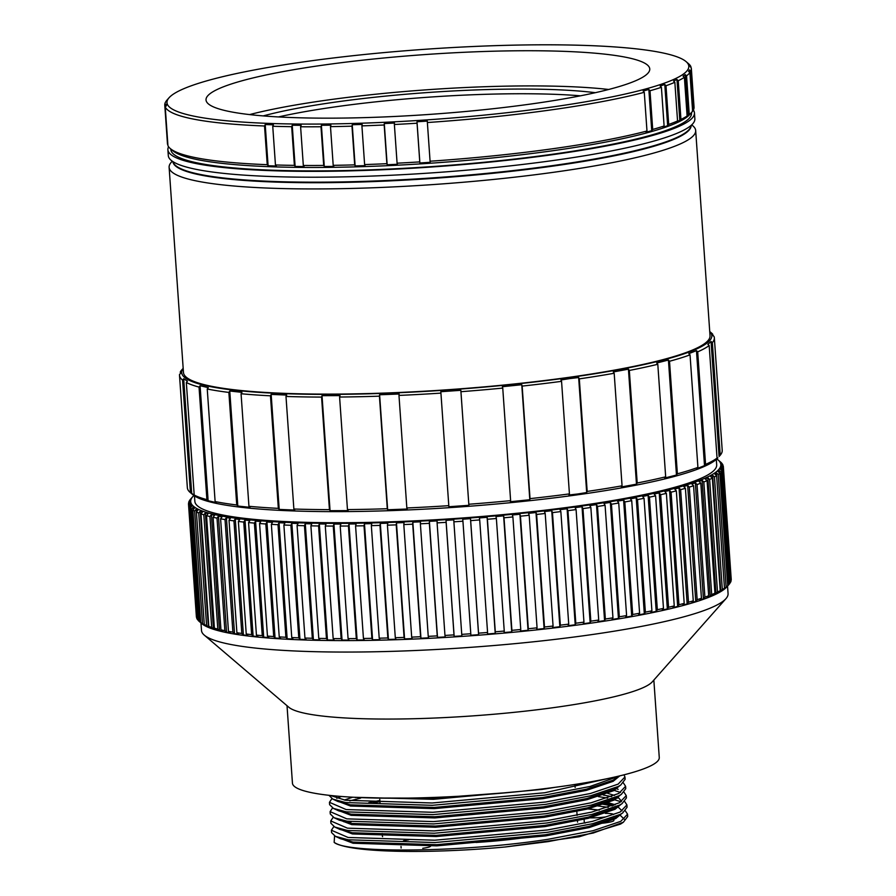 <?xml version="1.0" encoding="UTF-8"?>
<svg xmlns="http://www.w3.org/2000/svg" width="896" height="896" viewBox="0 0 896 896"><rect width="100%" height="100%" fill="white"/><g stroke="black" fill="none" stroke-linecap="round" stroke-linejoin="round"><path stroke-width="1.34" d="M430.707 846.048A14.829 2.005 176 0 1 422.755 848.31M613.827 819.515L613.894 820.445A14.829 2.005 176 0 1 605.942 822.786A14.829 2.005 176 0 1 600.029 823.424M592.894 814.173A14.829 2.005 176 0 1 601.485 813.456M605.326 813.378A14.829 2.005 176 0 1 613.491 814.587M595.314 92.691A201.645 27.205 -4 0 0 337.366 101.819A201.645 27.205 -4 0 0 263.245 115.909M580.406 95.816A201.645 27.205 -4 0 0 337.702 106.512A201.645 27.205 -4 0 0 278.443 116.939M530.443 104.082A222.41 30.005 -4 0 0 649.757 68.936A222.41 30.005 -4 0 0 325.338 64.814A222.41 30.005 -4 0 0 206.024 99.96A222.41 30.005 -4 0 0 530.443 104.082M608.642 89.477A222.41 30.005 -4 0 0 327.802 99.994A222.41 30.005 -4 0 0 249.592 114.587M172.323 161.224A263.928 35.605 -4 0 0 169.12 167.339A263.928 35.605 -4 0 0 554.098 172.222A263.928 35.605 -4 0 0 695.677 130.525A263.928 35.605 -4 0 0 691.656 124.914M168.582 146.765A263.928 35.605 -4 0 0 167.888 149.755L168.302 155.613A263.928 35.605 -4 0 0 195.328 169.176A263.928 35.605 -4 0 0 553.28 160.507A263.928 35.605 -4 0 0 669.984 135.99A263.928 35.605 -4 0 0 694.859 118.798L694.456 112.93A263.928 35.605 -4 0 0 693.302 109.995M167.888 149.755A263.928 35.605 -4 0 0 552.866 154.638A263.928 35.605 -4 0 0 694.456 112.93M170.789 149.005L170.834 149.554A260.971 35.213 -4 0 0 551.51 154.381A260.971 35.213 -4 0 0 691.51 113.142L691.477 112.594M646.979 131.006L646.016 132.238L651.728 130.682L652.702 129.45A263.928 35.605 -4 0 0 664.104 126L663.062 127.254L667.654 125.686L668.707 124.432A263.928 35.605 -4 0 0 677.555 120.982L676.446 122.259L680.949 119.426A263.928 35.605 -4 0 0 687.109 116.032L689.259 114.52A263.928 35.605 -4 0 0 691.925 112.078L689.741 114.542A261.554 35.28 176 0 1 551.522 150.909A261.554 35.28 176 0 1 172.771 150.696L170.274 148.557A263.928 35.605 -4 0 0 267.243 164.685L268.094 165.749L265.216 124.544L273.426 124.824L272.742 126.269A263.928 35.605 176 0 0 291.693 126.683L292.242 125.238L301.157 125.317L300.608 126.773A263.928 35.605 176 0 0 320.992 126.75L321.395 125.294L330.904 125.194L330.49 126.638A263.928 35.605 176 0 0 351.982 126.179L352.24 124.734L362.174 124.432L361.917 125.877A263.928 35.605 176 0 0 384.182 124.992L384.283 123.558L394.475 123.066L394.374 124.499A263.928 35.605 176 0 0 417.066 123.211L416.998 121.778L427.314 121.094L427.37 122.528A263.928 35.605 176 0 0 549.752 110.085A263.928 35.605 176 0 0 644.28 92.31L646.979 131.006A263.928 35.605 -4 0 1 552.451 148.781A263.928 35.605 -4 0 1 430.08 161.224L430.192 162.299L419.888 162.982L419.765 161.896A263.928 35.605 -4 0 1 397.085 163.195L397.354 164.27L387.162 164.763L386.882 163.688A263.928 35.605 -4 0 1 364.616 164.573L365.053 165.637L355.118 165.939L354.693 164.875A263.928 35.605 -4 0 1 333.2 165.334L333.782 166.398L324.285 166.499L323.702 165.435A263.928 35.605 -4 0 1 303.318 165.458L304.046 166.533L295.12 166.443L294.392 165.379A263.928 35.605 -4 0 1 275.453 164.965L276.304 166.029L268.094 165.749M169.075 97.731A261.554 35.28 -4 0 0 278.69 123.704A261.554 35.28 -4 0 0 548.486 107.531A261.554 35.28 -4 0 0 686.045 61.578A261.554 35.28 -4 0 0 307.283 61.365A261.554 35.28 -4 0 0 169.075 97.731L166.891 100.195A263.928 35.605 176 0 0 166.197 101.046L165.323 102.491A263.928 35.605 176 0 0 164.774 105.202A263.928 35.605 176 0 0 164.819 105.616L165.995 104.261L166.421 105.627L165.234 106.982L167.944 145.678A263.928 35.605 -4 0 0 170.274 148.557M167.866 144.603L167.53 144.301A263.928 35.605 -4 0 1 167.474 143.898L164.774 105.202M265.216 124.544L264.533 125.989A263.928 35.605 176 0 1 165.234 106.982M193.883 495.51A265.709 35.84 -4 0 0 192.842 496.574A265.709 35.84 -4 0 0 304.192 522.973A265.709 35.84 -4 0 0 578.278 506.542A265.709 35.84 -4 0 0 718.01 459.861A265.709 35.84 -4 0 0 716.822 458.942M190.355 507.931L198.229 620.491A268.072 36.165 -4 0 0 199.214 621.421A268.072 36.165 -4 0 0 199.438 621.622L200.726 622.563A268.072 36.165 -4 0 0 202.507 623.65L206.091 626.114L204.266 624.546A268.072 36.165 -4 0 0 206.595 625.576L208.398 627.133L210.627 627.984L208.824 626.427A268.072 36.165 -4 0 0 211.702 627.39L213.472 628.936L216.16 629.731L214.402 628.197A268.072 36.165 -4 0 0 217.806 629.093L219.531 630.627L222.678 631.378L220.954 629.843A268.072 36.165 -4 0 0 224.885 630.683L226.554 632.195L230.138 632.878L228.469 631.366A268.072 36.165 -4 0 0 232.893 632.128L234.517 633.64L238.526 634.267L236.902 632.755A268.072 36.165 -4 0 0 241.819 633.45L243.387 634.95L247.8 635.51L246.243 634.01A268.072 36.165 -4 0 0 251.63 634.626L253.12 636.115L257.936 636.608L256.435 635.118A268.072 36.165 -4 0 0 262.27 635.656L263.693 637.146L268.878 637.571L267.445 636.082A268.072 36.165 -4 0 0 273.706 636.541L275.05 638.019L280.582 638.378L279.238 636.888A268.072 36.165 -4 0 0 285.891 637.269L287.157 638.747L293.026 639.027L291.749 637.549A268.072 36.165 -4 0 0 298.782 637.84L299.958 639.318L306.13 639.531L304.954 638.053A268.072 36.165 -4 0 0 312.323 638.266L313.41 639.733L319.861 639.878L318.774 638.4A268.072 36.165 -4 0 0 326.458 638.523L327.454 639.99L334.163 640.058L333.166 638.59A268.072 36.165 -4 0 0 341.141 638.624L342.037 640.091L348.981 640.08L348.074 638.613A268.072 36.165 -4 0 0 356.306 638.568L357.101 640.035L364.246 639.946L363.44 638.478A268.072 36.165 -4 0 0 371.885 638.344L372.59 639.811L379.904 639.654L379.21 638.187A268.072 36.165 -4 0 0 387.845 637.963L388.438 639.442L395.898 639.206L395.304 637.728A268.072 36.165 -4 0 0 404.085 637.426L404.578 638.904L412.16 638.602L411.678 637.123A268.072 36.165 -4 0 0 420.571 636.731L420.952 638.21L428.624 637.84L428.243 636.362A268.072 36.165 -4 0 0 437.237 635.88L437.506 637.37L445.234 636.933L444.965 635.443A268.072 36.165 -4 0 0 453.992 634.894L454.16 636.384L461.91 635.88L461.742 634.379A268.072 36.165 -4 0 0 470.792 633.752L470.848 635.253L478.598 634.682L478.542 633.17A268.072 36.165 -4 0 0 487.57 632.464L487.514 633.976L495.219 633.338L495.286 631.826A268.072 36.165 -4 0 0 504.246 631.042L504.078 632.565L511.728 631.87L511.896 630.347A268.072 36.165 -4 0 0 520.766 629.496L520.486 631.03L528.046 630.269L528.315 628.746A268.072 36.165 -4 0 0 537.062 627.827L536.682 629.373L544.107 628.555L544.488 627.01A268.072 36.165 -4 0 0 553.067 626.035L552.574 627.592L559.854 626.718L560.336 625.173A268.072 36.165 -4 0 0 568.725 624.131L568.131 625.699L575.221 624.781L575.803 623.224A268.072 36.165 -4 0 0 583.957 622.126L583.274 623.706L586.712 623.258L590.15 622.754L590.834 621.163L582.96 508.614L582.03 506.722L578.592 507.17L575.154 507.674L576.083 509.566A268.072 36.165 176 0 1 567.941 510.664L567.101 508.76L560.022 509.667L560.851 511.571A268.072 36.165 176 0 1 552.462 512.613L551.734 510.698L544.466 511.56L545.194 513.475A268.072 36.165 176 0 1 536.614 514.45L535.987 512.523L528.562 513.341L529.189 515.267A268.072 36.165 176 0 1 520.453 516.186L519.926 514.248L512.378 514.998L512.893 516.936A268.072 36.165 176 0 1 504.022 517.787L503.608 515.838L495.97 516.544L496.373 518.493A268.072 36.165 176 0 1 487.413 519.266L487.11 517.306L479.394 517.944L479.696 519.904A268.072 36.165 176 0 1 470.669 520.621L470.478 518.65L462.728 519.221L462.93 521.192A268.072 36.165 176 0 1 453.88 521.819L453.79 519.848L446.04 520.352L446.13 522.334A268.072 36.165 176 0 1 437.091 522.883L437.114 520.901L429.386 521.349L429.363 523.331A268.072 36.165 176 0 1 420.381 523.802L420.515 521.819L412.843 522.189L412.709 524.171A268.072 36.165 176 0 1 403.805 524.563L404.051 522.57L396.469 522.872L396.222 524.866A268.072 36.165 176 0 1 387.43 525.179L387.789 523.174L380.318 523.41L379.971 525.403A268.072 36.165 176 0 1 371.336 525.627L371.795 523.634L364.47 523.79L364.022 525.784A268.072 36.165 176 0 1 355.578 525.918L356.138 523.925L348.992 524.003L348.432 526.008A268.072 36.165 176 0 1 340.211 526.053L340.872 524.059L333.928 524.059L333.267 526.064A268.072 36.165 176 0 1 325.293 526.03L326.054 524.026L319.346 523.97L318.584 525.963A268.072 36.165 176 0 1 310.901 525.851L311.752 523.846L305.301 523.701L304.45 525.706A268.072 36.165 176 0 1 297.08 525.504L298.021 523.499L291.85 523.286L290.909 525.291A268.072 36.165 176 0 1 283.886 525L284.906 523.006L279.048 522.715L278.018 524.709A268.072 36.165 176 0 1 271.365 524.339L272.474 522.346L266.941 521.987L265.832 523.981A268.072 36.165 176 0 1 259.582 523.522L260.758 521.539L255.584 521.114L254.397 523.096A268.072 36.165 176 0 1 248.562 522.558L249.816 520.587L245.011 520.083L243.757 522.066A268.072 36.165 176 0 1 238.37 521.45L239.691 519.478L235.267 518.918L233.957 520.89A268.072 36.165 176 0 1 229.029 520.195L230.406 518.235L226.408 517.608L225.03 519.568A268.072 36.165 176 0 1 220.595 518.806L222.029 516.858L218.445 516.163L217.011 518.123A268.072 36.165 176 0 1 213.08 517.283L214.558 515.346L211.411 514.595L209.933 516.544A268.072 36.165 176 0 1 206.528 515.637L208.051 513.71L205.352 512.904L203.829 514.842A268.072 36.165 176 0 1 200.962 513.867L202.518 511.952L200.278 511.101L198.722 513.016A268.072 36.165 176 0 1 196.392 511.997L197.982 510.082L196.213 509.186L194.634 511.09A268.072 36.165 176 0 1 192.853 510.014L194.466 508.122L193.178 507.17L191.576 509.062A268.072 36.165 176 0 1 190.355 507.931L191.979 506.05L191.173 505.064L189.549 506.934A268.072 36.165 176 0 1 188.899 505.758L190.534 503.899L190.221 502.869L188.586 504.728A268.072 36.165 176 0 1 188.507 504.134A268.072 36.165 176 0 1 188.507 503.507L190.31 500.595L188.675 502.443A268.072 36.165 176 0 1 189.157 501.189L189.818 500.102A268.072 36.165 176 0 1 190.658 499.05L192.842 496.574M726.107 587.048L718.234 474.488L716.397 472.819L714.784 473.962L716.61 475.63L724.483 588.19L722.893 589.994L726.107 587.048A268.072 36.165 -4 0 0 727.72 585.726L728.862 584.606A268.072 36.165 -4 0 0 729.075 584.371L726.891 586.835A265.709 35.84 176 0 1 586.477 623.784A265.709 35.84 176 0 1 201.712 623.56L199.214 621.421M188.899 505.758L196.773 618.318A268.072 36.165 -4 0 0 197.422 619.494L198.206 620.166M188.507 504.134L196.381 616.683A268.072 36.165 -4 0 0 196.459 617.288L196.717 617.512M200.973 622.933L201.499 630.47A263.928 35.605 -4 0 0 204.288 635.13A263.928 35.605 -4 0 0 586.477 635.354A263.928 35.605 -4 0 0 725.95 598.651A263.928 35.605 -4 0 0 728.067 593.645L727.541 586.107M725.95 598.651L652.254 681.867A183.859 24.808 176 0 1 555.094 707.426A183.859 24.808 176 0 1 288.848 707.269L204.288 635.13M610.266 778.03L544.869 792.736L432.174 802.984L345.498 800.251L330.411 795.48M619.92 775.835L589.982 786.486L545.037 795.066L432.342 805.314L345.654 802.57L332.819 799.12L328.966 795.312M624.008 774.827L624.949 776.989L618.162 784.123L590.475 793.475L545.518 802.043L432.824 812.291L346.147 809.558L329.459 802.323L331.89 798.65M624.949 776.989L625.117 779.307L620.704 785.053L618.33 786.453L590.632 795.794L545.686 804.373L432.992 814.621L346.315 811.877L333.469 808.427L329.616 804.653L329.459 802.323M336.762 798.302L341.275 796.477M623.392 782.936L625.598 786.296L618.822 793.43L591.125 802.782L546.168 811.35L433.474 821.598L346.797 818.854L330.109 811.63L332.539 807.957M349.742 800.901L360.629 798.134M625.598 786.296L625.766 788.614L621.365 794.36L618.979 795.76L591.282 805.101L546.336 813.68L433.642 823.928L346.965 821.184L334.118 817.734L330.266 813.96L330.109 811.63M624.042 792.243L626.248 795.603L619.472 802.738L591.774 812.09L546.829 820.658L434.134 830.906L347.446 828.162L330.758 820.938L333.189 817.253M626.248 795.603L626.416 797.922L622.014 803.667L619.629 805.067L591.942 814.408L546.986 822.976L434.291 833.235L347.614 830.491L334.768 827.042L330.915 823.267L330.758 820.938M624.691 801.55L626.909 804.91L620.122 812.045L592.424 821.386L547.478 829.965L434.784 840.213L348.096 837.469L331.408 830.245L333.838 826.56M343.874 821.778L346.069 821.027M626.909 804.899L627.066 807.229L622.664 812.974L620.278 814.374L592.592 823.715L547.635 832.283L434.941 842.542L348.264 839.798L335.429 836.349L331.565 832.574L331.408 830.245M348.04 822.786L351.21 821.845M616.739 788.85L618.162 789.32M614.242 790.395L620.48 792.49M603.277 795.021L611.654 796.611M616.123 797.765L617.389 798.157M598.349 796.6L607.6 798.067M611.811 798.941L621.13 801.797M601.462 803.947L612.304 805.918M625.341 810.858L627.558 814.206L620.771 821.352L593.074 830.693L548.128 839.272C464.307 852.454 346.506 853.53 334.152 842.352A148.277 20.003 -4 0 0 505.165 846.989L579.309 836.73L620.525 824.096L623.314 822.282L593.242 833.022L548.285 841.59L505.165 846.989M591.55 805.034L608.25 807.374M627.558 814.206L627.715 816.536L623.314 822.282M183.176 368.39A265.709 35.84 -4 0 0 297.438 394.05A265.709 35.84 -4 0 0 569.262 377.563A265.709 35.84 -4 0 0 709.744 331.576M709.733 331.52L711.502 333.021A268.072 36.165 176 0 1 712.712 334.208L711.39 333.088L714.179 336.818A268.072 36.165 176 0 1 714.336 337.758A268.072 36.165 176 0 1 712.354 342.653L711.054 341.488L707.874 344.378L709.173 345.542A268.072 36.165 176 0 1 697.693 351.837L696.461 350.627L688.811 353.662L690.043 354.872A268.072 36.165 176 0 1 669.514 361.267L668.427 360.024L656.712 363.026L657.798 364.28A268.072 36.165 176 0 1 629.328 370.451L628.432 369.152L613.301 371.963L614.186 373.262A268.072 36.165 176 0 1 579.309 378.874L578.648 377.541L569.766 378.582L560.907 380.005L561.557 381.338A268.072 36.165 176 0 1 522.155 386.086L521.763 384.72L502.365 386.714L502.746 388.08A268.072 36.165 176 0 1 460.947 391.698L460.835 390.309L440.821 391.72L440.933 393.109A268.072 36.165 176 0 1 398.978 395.416L399.157 394.016L379.613 394.766L379.434 396.166A268.072 36.165 176 0 1 339.595 397.029L340.043 395.618L322.022 395.674L321.574 397.085A268.072 36.165 176 0 1 285.992 396.458L286.686 395.058L271.163 394.408L270.469 395.819A268.072 36.165 176 0 1 241.069 393.736L241.965 392.347L229.768 391.026L228.872 392.414A268.072 36.165 176 0 1 207.245 388.998L208.286 387.632L200.077 385.717L199.035 387.083A268.072 36.165 176 0 1 186.334 382.502L187.466 381.17L183.691 378.762L182.571 380.106A268.072 36.165 176 0 1 179.491 375.155A268.072 36.165 176 0 1 179.48 374.606L180.634 373.307L181.496 370.541L180.342 371.84A268.072 36.165 176 0 1 181.63 370.07L183.176 368.334M709.173 345.542L717.046 458.102L715.915 459.39L717.875 457.867A265.709 35.84 176 0 1 577.461 494.816A265.709 35.84 176 0 1 192.696 494.592L190.187 492.453A268.072 36.165 -4 0 0 190.434 492.654L194.208 495.062A268.072 36.165 -4 0 0 206.909 499.643L208.118 500.718L216.328 502.634L215.118 501.558A268.072 36.165 -4 0 0 236.746 504.974L237.81 506.027L250.006 507.349L248.942 506.296A268.072 36.165 -4 0 0 278.342 508.368L279.205 509.41L294.728 510.059L293.866 509.018A268.072 36.165 -4 0 0 329.437 509.645L330.064 510.675L348.085 510.619L347.458 509.589A268.072 36.165 -4 0 0 387.296 508.726L387.654 509.768L407.198 509.018L406.84 507.976A268.072 36.165 -4 0 0 448.795 505.669L448.862 506.733L468.877 505.31L468.81 504.258A268.072 36.165 -4 0 0 510.619 500.64L510.406 501.715L529.805 499.722L530.029 498.635A268.072 36.165 -4 0 0 569.43 493.898L568.949 495.006L577.83 493.965L586.69 492.542L587.182 491.422L579.309 378.874M179.491 375.155L187.354 487.715A268.072 36.165 -4 0 0 190.187 492.453M194.477 495.902L194.846 501.334A261.554 35.28 -4 0 0 576.363 506.173A261.554 35.28 -4 0 0 716.677 464.845L716.296 459.413M653.845 680.064L659.266 757.512A183.859 24.808 176 0 1 560.627 786.565A183.859 24.808 176 0 1 292.443 783.171L287.022 705.712M695.677 130.525L710.024 335.709A263.928 35.605 176 0 1 568.445 377.406A263.928 35.605 176 0 1 183.467 372.523L169.12 167.339M530.029 498.635L522.155 386.086M561.557 381.338L569.43 493.898M502.746 388.08L510.619 500.64M468.81 504.258L460.947 391.698M440.933 393.109L448.795 505.669M406.84 507.976L398.978 395.416M379.434 396.166L387.296 508.726M347.458 509.589L339.595 397.029M321.574 397.085L329.437 509.645M293.866 509.018L285.992 396.458M270.469 395.819L278.342 508.368M248.942 506.296L241.069 393.736M228.872 392.414L236.746 504.974M215.118 501.558L207.245 388.998M199.035 387.083L206.909 499.643M194.208 495.062L186.334 382.502M182.571 380.106L190.434 492.654M180.342 371.84L180.454 373.509M712.802 335.574L712.712 334.208M711.054 341.488L719.096 456.49L720.227 455.213L712.354 342.653M720.227 455.213A268.072 36.165 -4 0 0 722.21 450.318L714.336 337.758M690.043 354.872L697.917 467.421L696.853 468.664L704.514 465.629L705.566 464.397L697.693 351.837M705.566 464.397A268.072 36.165 -4 0 0 717.046 458.102M657.798 364.28L665.672 476.829L664.754 478.027L676.469 475.026L677.376 473.827L669.514 361.267M677.376 473.827A268.072 36.165 -4 0 0 697.917 467.421M614.186 373.262L622.059 485.822L621.342 486.965L636.474 484.154L637.202 483L629.328 370.451M637.202 483A268.072 36.165 -4 0 0 665.672 476.829M188.675 502.443L188.731 503.25M188.586 504.728L196.459 617.288M189.549 506.934L197.422 619.494M191.576 509.062L199.438 621.622M200.726 622.563L192.853 510.014M194.634 511.09L202.507 623.65M204.333 625.218L196.392 511.997M198.722 513.016L206.595 625.576M208.824 626.427L200.962 513.867M203.829 514.842L211.702 627.39M214.402 628.197L206.528 515.637M209.933 516.544L217.806 629.093M220.954 629.843L213.08 517.283M217.011 518.123L224.885 630.683M228.469 631.366L220.595 518.806M225.03 519.568L232.893 632.128M236.902 632.755L229.029 520.195M233.957 520.89L241.819 633.45M246.243 634.01L238.37 521.45M243.757 522.066L251.63 634.626M256.435 635.118L248.562 522.558M254.397 523.096L262.27 635.656M267.445 636.082L259.582 523.522M265.832 523.981L273.706 636.541M279.238 636.888L271.365 524.339M278.018 524.709L285.891 637.269M291.749 637.549L283.886 525M290.909 525.291L298.782 637.84M304.954 638.053L297.08 525.504M304.45 525.706L312.323 638.266M396.222 524.866L404.085 637.426M395.304 637.728L387.43 525.179M379.971 525.403L387.845 637.963M379.21 638.187L371.336 525.627M429.363 523.331L437.237 635.88M428.243 636.362L420.381 523.802M411.678 637.123L403.805 524.563M412.709 524.171L420.571 636.731M333.267 526.064L341.141 638.624M333.166 638.59L325.293 526.03M318.774 638.4L310.901 525.851M318.584 525.963L326.458 638.523M364.022 525.784L371.885 638.344M363.44 638.478L355.578 525.918M348.074 638.613L340.211 526.053M348.432 526.008L356.306 638.568M444.965 635.443L437.091 522.883M446.13 522.334L453.992 634.894M461.742 634.379L453.88 521.819M462.93 521.192L470.792 633.752M478.542 633.17L470.669 520.621M479.696 519.904L487.57 632.464M495.286 631.826L487.413 519.266M496.373 518.493L504.246 631.042M511.896 630.347L504.022 517.787M512.893 516.936L520.766 629.496M528.315 628.746L520.453 516.186M529.189 515.267L537.062 627.827M544.488 627.01L536.614 514.45M545.194 513.475L553.067 626.035M560.336 625.173L552.462 512.613M560.851 511.571L568.725 624.131M575.803 623.224L567.941 510.664M576.083 509.566L583.957 622.126M590.834 621.163A268.072 36.165 -4 0 0 598.718 620.032L597.934 621.622L604.576 620.626L605.36 619.024L597.486 506.475L596.467 504.594L589.826 505.59L590.856 507.472L598.718 620.032M590.856 507.472A268.072 36.165 176 0 1 582.96 508.614M605.36 619.024A268.072 36.165 -4 0 0 612.954 617.837L612.08 619.45L618.453 618.408L619.326 616.806L611.453 504.246L610.344 502.387L603.971 503.418L605.08 505.277L612.954 617.837M605.08 505.277A268.072 36.165 176 0 1 597.486 506.475M619.326 616.806A268.072 36.165 -4 0 0 626.595 615.574L625.632 617.198L631.714 616.123L632.688 614.499L624.814 501.95L623.605 500.102L617.523 501.166L618.733 503.014L626.595 615.574M618.733 503.014A268.072 36.165 176 0 1 611.453 504.246M632.688 614.499A268.072 36.165 -4 0 0 639.598 613.234L638.557 614.88L644.325 613.782L645.366 612.136L637.504 499.587L636.205 497.75L630.437 498.848L631.725 500.685L639.598 613.234M631.725 500.685A268.072 36.165 176 0 1 624.814 501.95M645.366 612.136A268.072 36.165 -4 0 0 651.907 610.848L650.776 612.494L656.208 611.374L657.339 609.717L649.466 497.168L648.099 495.342L642.667 496.474L644.034 498.288L651.907 610.848M644.034 498.288A268.072 36.165 176 0 1 637.504 499.587M657.339 609.717A268.072 36.165 -4 0 0 663.477 608.395L662.267 610.064L667.341 608.922L668.55 607.253L660.677 494.693L659.232 492.901L654.158 494.043L655.603 495.835L663.477 608.395M655.603 495.835A268.072 36.165 176 0 1 649.466 497.168M668.55 607.253A268.072 36.165 -4 0 0 674.251 605.909L672.974 607.6L677.678 606.435L678.944 604.755L671.07 492.195L669.558 490.414L664.866 491.568L666.378 493.349L674.251 605.909M666.378 493.349A268.072 36.165 176 0 1 660.677 494.693M718.01 459.861L720.518 461.989A268.072 36.165 176 0 1 721.504 462.93L722.31 463.926A268.072 36.165 176 0 1 722.96 465.102L721.09 463.501L723.274 466.133A268.072 36.165 176 0 1 723.352 466.726A268.072 36.165 176 0 1 723.352 467.354L721.482 465.73L721.314 466.794L723.184 468.418L731.058 580.966A268.072 36.165 -4 0 1 730.576 582.232L722.702 469.672L720.832 468.037L720.171 469.123L722.042 470.77L729.915 583.318A268.072 36.165 -4 0 1 729.075 584.371M723.016 465.909L722.96 465.102M731.002 580.171L723.352 467.354M731.226 579.914A268.072 36.165 -4 0 0 731.226 579.286L723.352 466.726M723.184 468.418A268.072 36.165 176 0 1 722.702 469.672M722.042 470.77A268.072 36.165 176 0 1 720.989 472.058L719.141 470.4L717.998 471.52L719.846 473.178L727.72 585.726M728.862 584.606L720.989 472.058M693.571 485.744L701.445 598.304L700 600.04L703.45 598.864L704.906 597.128L697.032 484.568L695.341 482.832L691.88 484.008L693.571 485.744A268.072 36.165 176 0 1 689.293 487.122L687.646 485.374L683.771 486.55L685.406 488.298L693.269 600.858L691.88 602.571L695.766 601.395L697.155 599.682L689.293 487.122M697.155 599.682A268.072 36.165 -4 0 0 701.445 598.304M704.906 597.128A268.072 36.165 -4 0 0 708.68 595.75L707.19 597.509L710.203 596.333L711.693 594.574L703.819 482.014L702.083 480.301L699.07 481.477L700.806 483.19L708.68 595.75M700.806 483.19A268.072 36.165 176 0 1 697.032 484.568M685.406 488.298A268.072 36.165 176 0 1 680.624 489.664L679.045 487.894L674.744 489.07L676.323 490.84L684.197 603.389L682.864 605.091L687.165 603.926L688.498 602.224L680.624 489.664M688.498 602.224A268.072 36.165 -4 0 0 693.269 600.858M678.944 604.755A268.072 36.165 -4 0 0 684.197 603.389M676.323 490.84A268.072 36.165 176 0 1 671.07 492.195M716.61 475.63A268.072 36.165 176 0 1 714.448 476.974L712.634 475.283L710.539 476.437L712.354 478.128L720.216 590.688L718.659 592.469L722.31 589.523L714.448 476.974M722.31 589.523A268.072 36.165 -4 0 0 724.483 588.19M719.846 473.178A268.072 36.165 176 0 1 718.234 474.488M711.693 594.574A268.072 36.165 -4 0 0 714.941 593.208L713.418 594.978L717.506 592.043L709.632 479.483L707.862 477.781L705.298 478.946L707.078 480.648L714.941 593.208M707.078 480.648A268.072 36.165 176 0 1 703.819 482.014M717.506 592.043A268.072 36.165 -4 0 0 720.216 590.688M712.354 478.128A268.072 36.165 176 0 1 709.632 479.483M587.182 491.422A268.072 36.165 -4 0 0 622.059 485.822M585.133 823.099A14.829 2.005 176 0 1 584.315 822.517L584.091 819.325M525.078 837.603A97.854 13.205 176 0 1 475.989 842.464M382.626 836.685A97.854 13.205 176 0 1 382.334 835.789L382.166 833.482M584.461 808.595L599.245 810.13M619.752 814.867L624.266 819.179M334.152 842.352L334.578 835.923M729.893 582.994L730.576 582.232M509.992 792.422L433.418 798.157L374.136 798.011M620.054 775.757L613.032 780.181L586.298 789.219L542.886 797.518L434.067 807.453L350.37 804.854L337.96 801.517L332.819 799.12M620.704 785.053L613.682 789.488L586.947 798.526L543.536 806.826L434.717 816.76L351.019 814.162L338.61 810.824L333.469 808.427M344.288 800.038L352.666 797.216M618.643 795.928L614.331 798.795L587.597 807.834L544.186 816.133L435.366 826.067L351.669 823.469L339.259 820.131L334.118 817.734M368.738 802.693L379.859 800.498M607.746 793.374L614.589 795.435M617.613 796.802L621.533 801.192M619.304 805.235L614.981 808.102L588.246 817.141L544.835 825.44L436.027 835.374L352.318 832.776L339.909 829.438L334.768 827.042M606.435 802.234L615.238 804.742M622.664 812.974L615.63 817.41L588.896 826.448L545.496 834.747L436.677 844.682L352.979 842.083L340.558 838.746L335.429 836.349M585.278 808.405L599.301 810.118M555.218 787.304L542.315 789.376L433.496 799.31L353.27 797.25M619.248 776.283L613.11 781.346L586.376 790.384L542.965 798.683L434.157 808.618L350.448 806.019L334.578 799.938M619.898 785.59L613.76 790.653L587.026 799.691L543.614 807.99L434.806 817.925L351.109 815.326L335.227 809.245M355.622 797.574L356.238 797.406M620.547 794.898L614.421 799.96L587.675 808.998L544.275 817.298L435.456 827.232L351.758 824.634L335.877 818.552M373.24 802.95L379.949 801.662M616.65 797.44L617.669 797.944M621.197 804.194L615.07 809.267L588.325 818.306L544.925 826.605L436.106 836.539L352.408 833.941L336.526 827.859M601.362 802.402L613.771 805.347M618.318 807.251L622.115 810.891M621.846 813.501L615.72 818.563L588.974 827.613L545.574 835.912L436.755 845.846L353.058 843.248L337.187 837.166M712.634 475.283L720.754 591.315M707.862 477.781L715.971 593.813M719.141 470.4L719.298 472.685M716.397 472.819L716.598 475.608M724.472 588.202L724.517 588.851M679.045 487.894L687.165 603.926M687.646 485.374L695.766 601.395M702.083 480.301L710.203 596.333M695.341 482.832L703.45 598.864M720.832 468.037L720.955 469.818M721.482 465.73L721.571 467.018M669.558 490.414L677.678 606.435M659.232 492.901L667.341 608.922M648.099 495.342L656.208 611.374M636.205 497.75L644.325 613.782M623.605 500.102L631.714 616.123M610.344 502.387L618.453 618.408M596.467 504.594L604.576 620.626M582.03 506.722L590.15 622.754M567.101 508.76L575.221 624.781M551.734 510.698L559.854 626.718M535.987 512.523L544.107 628.555M519.926 514.248L528.046 630.269M503.608 515.838L511.728 631.87M487.11 517.306L495.219 633.338M470.478 518.65L478.598 634.682M446.04 520.352L454.16 636.384M348.992 524.003L357.101 640.035M364.47 523.79L372.59 639.811M319.346 523.97L327.454 639.99M333.928 524.059L342.037 640.091M412.843 522.189L420.952 638.21M429.386 521.349L437.506 637.37M380.318 523.41L388.438 639.442M396.469 522.872L404.578 638.904M305.301 523.701L313.41 639.733M291.85 523.286L299.958 639.318M279.048 522.715L287.157 638.747M266.941 521.987L275.05 638.019M255.584 521.114L263.693 637.146M245.011 520.083L253.12 636.115M235.267 518.918L243.387 634.95M226.408 517.608L234.517 633.64M218.445 516.163L226.554 632.195M211.411 514.595L219.531 630.627M205.352 512.904L213.472 628.936M200.278 511.101L208.398 627.133M196.213 509.186L196.414 511.974M193.178 507.17L193.334 509.443M191.173 505.064L191.296 506.834M190.221 502.869L190.31 504.157M586.69 492.542L578.648 377.541M636.474 484.154L628.432 369.152M676.469 475.026L668.427 360.024M704.514 465.629L696.461 350.627M191.733 493.763L183.691 378.762M208.118 500.718L200.077 385.717M237.81 506.027L229.768 391.026M279.205 509.41L271.163 394.408M330.064 510.675L322.022 395.674M387.654 509.768L379.613 394.766M468.877 505.31L460.835 390.309M529.805 499.722L521.763 384.72M644.28 92.31L643.138 91.034L648.85 89.477L649.992 90.754A263.928 35.605 176 0 0 661.405 87.304L660.173 86.05L664.776 84.482L665.997 85.736A263.928 35.605 176 0 0 674.845 82.286L673.557 81.054L676.962 79.498L678.25 80.73A263.928 35.605 176 0 0 684.398 77.336L683.066 76.126L685.227 74.614L686.56 75.824A263.928 35.605 176 0 0 689.909 72.542L688.554 71.355L689.427 69.899L690.782 71.086A263.928 35.605 176 0 0 691.331 68.376L694.042 107.072A263.928 35.605 -4 0 1 693.493 109.782L692.317 111.115M686.045 61.578L688.542 63.717A263.928 35.605 176 0 1 690.872 66.606L689.517 65.442L691.286 67.973A263.928 35.605 176 0 1 691.331 68.376M164.819 105.616L167.53 144.301M166.118 105.974L165.995 104.261M264.533 125.989L267.243 164.685M275.453 164.965L272.742 126.269M291.693 126.683L294.392 165.379M295.12 166.443L292.242 125.238M303.318 165.458L300.608 126.773M320.992 126.75L323.702 165.435M324.285 166.499L321.395 125.294M333.2 165.334L330.49 126.638M351.982 126.179L354.693 164.875M355.118 165.939L352.24 124.734M364.616 164.573L361.917 125.877M384.182 124.992L386.882 163.688M387.162 164.763L384.283 123.558M397.085 163.195L394.374 124.499M417.066 123.211L419.765 161.896M419.888 162.982L416.998 121.778M430.08 161.224L427.37 122.528M651.728 130.682L648.85 89.477M652.702 129.45L649.992 90.754M661.405 87.304L664.104 126M667.654 125.686L664.776 84.482M668.707 124.432L665.997 85.736M674.845 82.286L677.555 120.982M679.84 120.702L676.962 79.498M680.949 119.426L678.25 80.73M684.398 77.336L687.109 116.032M688.106 115.819L685.227 74.614M689.259 114.52L686.56 75.824M691.925 112.078A263.928 35.605 -4 0 0 692.619 111.238L689.909 72.542M689.595 72.274L689.427 69.899M693.493 109.782L690.782 71.086M690.939 67.67L690.872 66.606M605.528 816.928A14.829 2.005 176 0 1 590.173 817.846M403.469 840.795A14.829 2.005 176 0 1 408.677 839.832M172.883 161.605A259.773 35.045 -4 0 0 551.79 166.264A259.773 35.045 -4 0 0 691.152 125.362M691.107 125.406A259.773 35.045 176 0 1 551.757 165.726A259.773 35.045 176 0 1 172.939 161.638M574.941 784.459L575.142 787.45M576.744 810.32L577.102 815.371M577.483 820.792L577.573 822.136M622.014 803.667L617.266 806.758M621.365 794.36L616.616 797.462M379.792 799.445L380.05 803.23M401.016 846.406L401.128 848.03"/></g></svg>
